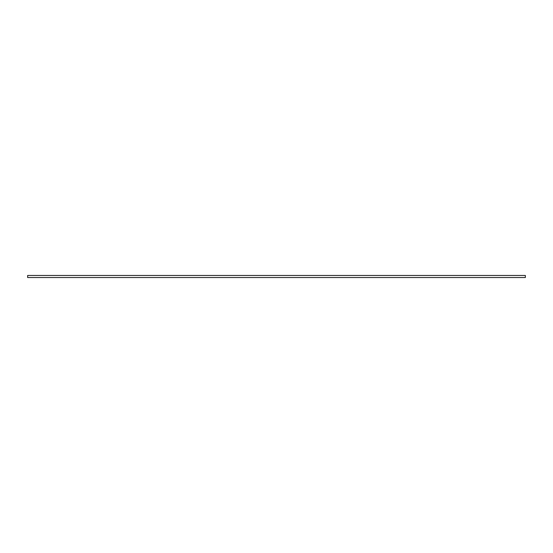 <?xml version="1.0" encoding="UTF-8"?>
<svg xmlns="http://www.w3.org/2000/svg" width="553" height="553" viewBox="0 0 553 553"><rect width="100%" height="100%" fill="white"/><g stroke="black" fill="none" stroke-linecap="round" stroke-linejoin="round"><path stroke-width="0.83" d="M525.35 276.956L525.35 277.537L27.65 277.537L27.65 275.463L525.35 275.463L525.35 276.956"/></g></svg>

